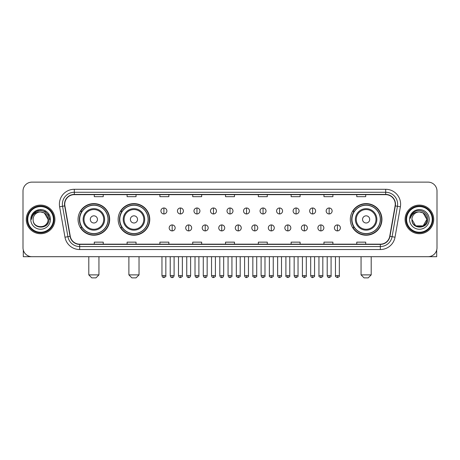 <?xml version="1.0" encoding="UTF-8"?>
<svg xmlns="http://www.w3.org/2000/svg" width="460" height="460" viewBox="0 0 460 460"><rect width="100%" height="100%" fill="white"/><g stroke="black" fill="none" stroke-linecap="round" stroke-linejoin="round"><path stroke-width="0.69" d="M350.324 219.414A15.807 15.807 0 0 0 366.131 235.221A15.807 15.807 0 0 0 381.938 219.414A15.807 15.807 0 0 0 366.131 203.602A15.807 15.807 0 0 0 350.324 219.414M118.151 219.414A15.807 15.807 0 0 0 133.958 235.221A15.807 15.807 0 0 0 149.764 219.414A15.807 15.807 0 0 0 133.958 203.602A15.807 15.807 0 0 0 118.151 219.414M78.062 219.414A15.807 15.807 0 0 0 93.869 235.221A15.807 15.807 0 0 0 109.675 219.414A15.807 15.807 0 0 0 93.869 203.602A15.807 15.807 0 0 0 78.062 219.414M81.851 227.464A14.467 14.467 0 0 1 81.851 211.358M121.94 227.464A14.467 14.467 0 0 1 121.94 211.358M354.114 227.464A14.467 14.467 0 0 1 354.114 211.358M23 191.078L23 247.744A8.947 8.947 0 0 0 31.947 256.697L428.053 256.697A8.947 8.947 0 0 0 437 247.744L437 191.078A8.947 8.947 0 0 0 428.053 182.125L31.947 182.125A8.947 8.947 0 0 0 23 191.078L23 247.744M26.283 219.414A14.317 14.317 0 0 0 40.601 233.726A14.317 14.317 0 0 0 54.912 219.414A14.317 14.317 0 0 0 40.601 205.097A14.317 14.317 0 0 0 26.283 219.414A14.317 14.317 0 0 0 40.601 233.726A14.317 14.317 0 0 0 54.912 219.414A14.317 14.317 0 0 0 40.601 205.097A14.317 14.317 0 0 0 26.283 219.414M405.087 219.414A14.317 14.317 0 0 0 419.399 233.726A14.317 14.317 0 0 0 433.717 219.414A14.317 14.317 0 0 0 419.399 205.097A14.317 14.317 0 0 0 405.087 219.414A14.317 14.317 0 0 0 419.399 233.726A14.317 14.317 0 0 0 433.717 219.414A14.317 14.317 0 0 0 419.399 205.097A14.317 14.317 0 0 0 405.087 219.414M64.757 204.2A9.545 9.545 0 0 1 74.301 194.655L385.698 194.655A9.545 9.545 0 0 1 395.1 205.856L389.735 236.279A9.545 9.545 0 0 1 380.334 244.168L79.666 244.168A9.545 9.545 0 0 1 70.265 236.279L64.9 205.856A9.545 9.545 0 0 1 64.757 204.2M64.521 204.2A9.781 9.781 0 0 0 64.67 205.896L70.035 236.319A9.781 9.781 0 0 0 79.666 244.404L380.334 244.404A9.781 9.781 0 0 0 389.965 236.319L395.33 205.896A9.781 9.781 0 0 0 385.698 194.419L74.301 194.419A9.781 9.781 0 0 0 64.521 204.2M59.616 206.787A14.915 14.915 0 0 1 74.301 189.284L385.698 189.284A14.915 14.915 0 0 1 400.384 206.787L395.019 237.21A14.915 14.915 0 0 1 380.334 249.538L79.666 249.538A14.915 14.915 0 0 1 64.981 237.21L59.616 206.787L62.554 206.27A11.931 11.931 0 0 1 74.301 192.268L385.698 192.268A11.931 11.931 0 0 1 397.446 206.27L392.081 236.693A11.931 11.931 0 0 1 380.334 246.554L79.666 246.554A11.931 11.931 0 0 1 67.919 236.693L62.554 206.27A11.931 11.931 0 0 1 62.37 204.2M428.053 182.125L31.947 182.125M31.947 256.697L428.053 256.697M437 247.744L437 191.078M389.965 236.319L392.081 236.693L397.446 206.27L400.384 206.787M225.526 194.655L225.526 196.673L234.473 196.673L234.473 194.655M192.717 194.655L192.717 196.673L201.664 196.673L201.664 194.655M159.907 194.655L159.907 196.673L168.855 196.673L168.855 194.655M127.098 194.655L127.098 196.673L136.045 196.673L136.045 194.655M94.288 194.655L94.288 196.673L103.235 196.673L103.235 194.655M258.336 194.655L258.336 196.673L267.283 196.673L267.283 194.655M291.145 194.655L291.145 196.673L300.092 196.673L300.092 194.655M323.955 194.655L323.955 196.673L332.902 196.673L332.902 194.655M356.764 194.655L356.764 196.673L365.711 196.673L365.711 194.655M234.473 244.168L234.473 242.15L225.526 242.15L225.526 244.168M201.664 244.168L201.664 242.15L192.717 242.15L192.717 244.168M168.855 244.168L168.855 242.15L159.907 242.15L159.907 244.168M136.045 244.168L136.045 242.15L127.098 242.15L127.098 244.168M103.235 244.168L103.235 242.15L94.288 242.15L94.288 244.168M267.283 244.168L267.283 242.15L258.336 242.15L258.336 244.168M300.092 244.168L300.092 242.15L291.145 242.15L291.145 244.168M332.902 244.168L332.902 242.15L323.955 242.15L323.955 244.168M365.711 244.168L365.711 242.15L356.764 242.15L356.764 244.168M23.299 250.039L23.299 256.697L57.897 256.697M53.423 219.414A12.828 12.828 0 0 0 40.601 206.586A12.828 12.828 0 0 0 27.772 219.414A12.828 12.828 0 0 0 40.601 232.237A12.828 12.828 0 0 0 53.423 219.414M54.021 219.414A13.42 13.42 0 0 0 40.601 205.988A13.42 13.42 0 0 0 27.174 219.414A13.42 13.42 0 0 0 40.601 232.835A13.42 13.42 0 0 0 54.021 219.414M48.053 219.414C47.61 214.883 45.126 212.393 40.601 211.956L44.327 212.951L48.053 219.414L44.327 212.951L40.601 211.956L44.327 212.951L48.053 219.414L44.327 212.951L40.601 211.956L44.327 212.951L48.053 219.414L44.327 212.951L40.601 211.956L44.327 212.951L48.053 219.414C48.513 229.028 32.683 229.028 33.143 219.414C32.476 229.758 49.346 229.528 48.996 219.414C49.548 212.307 40.244 207.793 34.879 212.37C33.011 213.934 31.912 215.918 31.59 218.327C32.999 213.883 36.001 211.761 40.601 211.956L44.327 212.951L48.053 219.414C48.513 229.028 32.683 229.028 33.143 219.414C32.683 229.028 48.513 229.028 48.053 219.414C48.513 229.028 32.683 229.028 33.143 219.414C32.683 229.028 48.513 229.028 48.053 219.414C48.513 229.028 32.683 229.028 33.143 219.414C32.683 229.028 48.513 229.028 48.053 219.414C48.513 229.028 32.683 229.028 33.143 219.414C32.683 229.028 48.513 229.028 48.053 219.414C48.513 229.028 32.683 229.028 33.143 219.414C32.683 229.028 48.513 229.028 48.053 219.414C48.513 229.028 32.683 229.028 33.143 219.414C32.683 229.028 48.513 229.028 48.053 219.414C48.513 229.028 32.683 229.028 33.143 219.414A7.458 7.458 0 0 1 40.601 211.956L44.327 212.951L48.053 219.414C48.352 225.199 40.911 229.045 36.369 225.555M30.757 219.414A9.844 9.844 0 0 0 40.601 229.252A9.844 9.844 0 0 0 50.439 219.414A9.844 9.844 0 0 0 40.601 209.57A9.844 9.844 0 0 0 30.757 219.414M34.879 212.37L32.677 214.987M32.614 215.102L36.064 211.554L40.601 210.341L45.132 211.554L48.455 214.877L49.668 219.414L48.455 214.877L45.132 211.554L40.601 210.341L36.064 211.554L32.74 214.877L31.527 219.414M32.545 215.24L32.74 214.877L32.545 215.24M95.956 277.874L91.781 277.874L88.797 274.89L98.94 274.89L95.956 277.874M97.451 219.414A3.576 3.576 0 0 0 93.869 215.832A3.576 3.576 0 0 0 90.292 219.414A3.576 3.576 0 0 0 93.869 222.991A3.576 3.576 0 0 0 97.451 219.414M104.61 219.414A10.735 10.735 0 0 0 93.869 208.673A10.735 10.735 0 0 0 83.133 219.414A10.735 10.735 0 0 0 93.869 230.149A10.735 10.735 0 0 0 104.61 219.414A10.735 10.735 0 0 1 93.869 230.149A10.735 10.735 0 0 1 83.133 219.414M108.037 219.414A14.168 14.168 0 0 0 93.869 205.246A14.168 14.168 0 0 0 79.701 219.414A14.168 14.168 0 0 0 93.869 233.577A14.168 14.168 0 0 0 108.037 219.414M109.376 219.414A15.508 15.508 0 0 1 80.615 227.464L82.052 227.464A14.3 14.3 0 0 0 103.333 230.132A14.3 14.3 0 0 0 103.333 208.69A14.3 14.3 0 0 0 82.052 211.358L80.615 211.358A15.508 15.508 0 0 1 109.376 219.414M136.045 277.874L131.87 277.874L128.886 274.89L139.029 274.89L136.045 277.874M137.534 219.414A3.576 3.576 0 0 0 133.958 215.832A3.576 3.576 0 0 0 130.375 219.414A3.576 3.576 0 0 0 133.958 222.991A3.576 3.576 0 0 0 137.534 219.414M144.693 219.414A10.735 10.735 0 0 0 133.958 208.673A10.735 10.735 0 0 0 123.217 219.414A10.735 10.735 0 0 0 133.958 230.149A10.735 10.735 0 0 0 144.693 219.414A10.735 10.735 0 0 1 133.958 230.149A10.735 10.735 0 0 1 123.217 219.414M148.126 219.414A14.168 14.168 0 0 0 133.958 205.246A14.168 14.168 0 0 0 119.79 219.414A14.168 14.168 0 0 0 133.958 233.577A14.168 14.168 0 0 0 148.126 219.414M149.465 219.414A15.508 15.508 0 0 1 120.704 227.464L122.136 227.464A14.3 14.3 0 0 0 143.416 230.132A14.3 14.3 0 0 0 143.416 208.69A14.3 14.3 0 0 0 122.136 211.358L120.704 211.358A15.508 15.508 0 0 1 149.465 219.414M368.218 277.874L364.044 277.874L361.06 274.89L371.203 274.89L368.218 277.874M369.708 219.414A3.576 3.576 0 0 0 366.131 215.832A3.576 3.576 0 0 0 362.549 219.414A3.576 3.576 0 0 0 366.131 222.991A3.576 3.576 0 0 0 369.708 219.414M376.866 219.414A10.735 10.735 0 0 0 366.131 208.673A10.735 10.735 0 0 0 355.39 219.414A10.735 10.735 0 0 0 366.131 230.149A10.735 10.735 0 0 0 376.866 219.414A10.735 10.735 0 0 1 366.131 230.149A10.735 10.735 0 0 1 355.39 219.414M380.299 219.414A14.168 14.168 0 0 0 366.131 205.246A14.168 14.168 0 0 0 351.963 219.414A14.168 14.168 0 0 0 366.131 233.577A14.168 14.168 0 0 0 380.299 219.414M381.639 219.414A15.508 15.508 0 0 1 352.877 227.464L354.315 227.464A14.3 14.3 0 0 0 375.596 230.132A14.3 14.3 0 0 0 375.596 208.69A14.3 14.3 0 0 0 354.315 211.358L352.877 211.358A15.508 15.508 0 0 1 381.639 219.414M163.904 207.989A2.984 2.984 0 0 0 160.919 210.967A2.984 2.984 0 0 0 163.904 213.952A2.984 2.984 0 0 0 166.888 210.967A2.984 2.984 0 0 0 163.904 207.989L163.904 213.952A2.984 2.984 0 0 0 166.888 210.967A2.984 2.984 0 0 0 163.904 207.989M180.429 207.989A2.984 2.984 0 0 0 177.445 210.967A2.984 2.984 0 0 0 180.429 213.952A2.984 2.984 0 0 0 183.408 210.967A2.984 2.984 0 0 0 180.429 207.989L180.429 213.952A2.984 2.984 0 0 0 183.408 210.967A2.984 2.984 0 0 0 180.429 207.989M196.949 207.989A2.984 2.984 0 0 0 193.97 210.967A2.984 2.984 0 0 0 196.949 213.952A2.984 2.984 0 0 0 199.933 210.967A2.984 2.984 0 0 0 196.949 207.989L196.949 213.952A2.984 2.984 0 0 0 199.933 210.967A2.984 2.984 0 0 0 196.949 207.989M213.474 207.989A2.984 2.984 0 0 0 210.49 210.967A2.984 2.984 0 0 0 213.474 213.952A2.984 2.984 0 0 0 216.459 210.967A2.984 2.984 0 0 0 213.474 207.989L213.474 213.952A2.984 2.984 0 0 0 216.459 210.967A2.984 2.984 0 0 0 213.474 207.989M230 207.989A2.984 2.984 0 0 0 227.016 210.967A2.984 2.984 0 0 0 230 213.952A2.984 2.984 0 0 0 232.984 210.967A2.984 2.984 0 0 0 230 207.989L230 213.952A2.984 2.984 0 0 0 232.984 210.967A2.984 2.984 0 0 0 230 207.989M246.525 207.989A2.984 2.984 0 0 0 243.541 210.967A2.984 2.984 0 0 0 246.525 213.952A2.984 2.984 0 0 0 249.51 210.967A2.984 2.984 0 0 0 246.525 207.989L246.525 213.952A2.984 2.984 0 0 0 249.51 210.967A2.984 2.984 0 0 0 246.525 207.989M263.051 207.989A2.984 2.984 0 0 0 260.067 210.967A2.984 2.984 0 0 0 263.051 213.952A2.984 2.984 0 0 0 266.029 210.967A2.984 2.984 0 0 0 263.051 207.989L263.051 213.952A2.984 2.984 0 0 0 266.029 210.967A2.984 2.984 0 0 0 263.051 207.989M279.571 207.989A2.984 2.984 0 0 0 276.592 210.967A2.984 2.984 0 0 0 279.571 213.952A2.984 2.984 0 0 0 282.555 210.967A2.984 2.984 0 0 0 279.571 207.989L279.571 213.952A2.984 2.984 0 0 0 282.555 210.967A2.984 2.984 0 0 0 279.571 207.989M296.096 207.989A2.984 2.984 0 0 0 293.112 210.967A2.984 2.984 0 0 0 296.096 213.952A2.984 2.984 0 0 0 299.08 210.967A2.984 2.984 0 0 0 296.096 207.989L296.096 213.952A2.984 2.984 0 0 0 299.08 210.967A2.984 2.984 0 0 0 296.096 207.989M312.622 207.989A2.984 2.984 0 0 0 309.637 210.967A2.984 2.984 0 0 0 312.622 213.952A2.984 2.984 0 0 0 315.606 210.967A2.984 2.984 0 0 0 312.622 207.989L312.622 213.952A2.984 2.984 0 0 0 315.606 210.967A2.984 2.984 0 0 0 312.622 207.989M329.147 207.989A2.984 2.984 0 0 0 326.163 210.967A2.984 2.984 0 0 0 329.147 213.952A2.984 2.984 0 0 0 332.126 210.967A2.984 2.984 0 0 0 329.147 207.989L329.147 213.952A2.984 2.984 0 0 0 332.126 210.967A2.984 2.984 0 0 0 329.147 207.989M172.166 224.928A2.984 2.984 0 0 0 169.182 227.913A2.984 2.984 0 0 0 172.166 230.897A2.984 2.984 0 0 0 175.151 227.913A2.984 2.984 0 0 0 172.166 224.928L172.166 230.897A2.984 2.984 0 0 0 175.151 227.913A2.984 2.984 0 0 0 172.166 224.928M188.692 224.928A2.984 2.984 0 0 0 185.708 227.913A2.984 2.984 0 0 0 188.692 230.897A2.984 2.984 0 0 0 191.67 227.913A2.984 2.984 0 0 0 188.692 224.928L188.692 230.897A2.984 2.984 0 0 0 191.67 227.913A2.984 2.984 0 0 0 188.692 224.928M205.212 224.928A2.984 2.984 0 0 0 202.233 227.913A2.984 2.984 0 0 0 205.212 230.897A2.984 2.984 0 0 0 208.196 227.913A2.984 2.984 0 0 0 205.212 224.928L205.212 230.897A2.984 2.984 0 0 0 208.196 227.913A2.984 2.984 0 0 0 205.212 224.928M221.737 224.928A2.984 2.984 0 0 0 218.753 227.913A2.984 2.984 0 0 0 221.737 230.897A2.984 2.984 0 0 0 224.721 227.913A2.984 2.984 0 0 0 221.737 224.928L221.737 230.897A2.984 2.984 0 0 0 224.721 227.913A2.984 2.984 0 0 0 221.737 224.928M238.263 224.928A2.984 2.984 0 0 0 235.278 227.913A2.984 2.984 0 0 0 238.263 230.897A2.984 2.984 0 0 0 241.247 227.913A2.984 2.984 0 0 0 238.263 224.928L238.263 230.897A2.984 2.984 0 0 0 241.247 227.913A2.984 2.984 0 0 0 238.263 224.928M254.788 224.928A2.984 2.984 0 0 0 251.804 227.913A2.984 2.984 0 0 0 254.788 230.897A2.984 2.984 0 0 0 257.767 227.913A2.984 2.984 0 0 0 254.788 224.928L254.788 230.897A2.984 2.984 0 0 0 257.767 227.913A2.984 2.984 0 0 0 254.788 224.928M271.308 224.928A2.984 2.984 0 0 0 268.329 227.913A2.984 2.984 0 0 0 271.308 230.897A2.984 2.984 0 0 0 274.292 227.913A2.984 2.984 0 0 0 271.308 224.928L271.308 230.897A2.984 2.984 0 0 0 274.292 227.913A2.984 2.984 0 0 0 271.308 224.928M287.833 224.928A2.984 2.984 0 0 0 284.849 227.913A2.984 2.984 0 0 0 287.833 230.897A2.984 2.984 0 0 0 290.818 227.913A2.984 2.984 0 0 0 287.833 224.928L287.833 230.897A2.984 2.984 0 0 0 290.818 227.913A2.984 2.984 0 0 0 287.833 224.928M304.359 224.928A2.984 2.984 0 0 0 301.375 227.913A2.984 2.984 0 0 0 304.359 230.897A2.984 2.984 0 0 0 307.343 227.913A2.984 2.984 0 0 0 304.359 224.928L304.359 230.897A2.984 2.984 0 0 0 307.343 227.913A2.984 2.984 0 0 0 304.359 224.928M320.884 224.928A2.984 2.984 0 0 0 317.9 227.913A2.984 2.984 0 0 0 320.884 230.897A2.984 2.984 0 0 0 323.863 227.913A2.984 2.984 0 0 0 320.884 224.928L320.884 230.897A2.984 2.984 0 0 0 323.863 227.913A2.984 2.984 0 0 0 320.884 224.928M337.41 224.928A2.984 2.984 0 0 0 334.426 227.913A2.984 2.984 0 0 0 337.41 230.897A2.984 2.984 0 0 0 340.388 227.913A2.984 2.984 0 0 0 337.41 224.928L337.41 230.897A2.984 2.984 0 0 0 340.388 227.913A2.984 2.984 0 0 0 337.41 224.928M436.701 250.039L436.701 256.697L402.103 256.697M432.228 219.414A12.828 12.828 0 0 0 419.399 206.586A12.828 12.828 0 0 0 406.577 219.414A12.828 12.828 0 0 0 419.399 232.237A12.828 12.828 0 0 0 432.228 219.414M432.825 219.414A13.42 13.42 0 0 0 419.399 205.988A13.42 13.42 0 0 0 405.979 219.414A13.42 13.42 0 0 0 419.399 232.835A13.42 13.42 0 0 0 432.825 219.414M419.399 211.956C423.93 212.393 426.414 214.883 426.857 219.414C427.317 229.028 411.487 229.028 411.947 219.414A7.458 7.458 0 0 1 419.399 211.956L423.131 212.951L426.857 219.414L423.131 212.951L419.399 211.956L423.131 212.951L426.857 219.414C427.317 229.028 411.487 229.028 411.947 219.414C411.28 229.758 428.151 229.528 427.8 219.414C428.352 212.307 419.048 207.793 413.684 212.37C411.815 213.934 410.717 215.918 410.395 218.327C411.803 213.883 414.805 211.761 419.399 211.956L423.131 212.951L426.857 219.414C427.317 229.028 411.487 229.028 411.947 219.414C411.487 229.028 427.317 229.028 426.857 219.414L423.131 225.871L415.673 225.871L411.947 219.414C411.487 229.028 427.317 229.028 426.857 219.414L423.131 225.871L426.857 219.414L423.131 225.871L415.673 225.871M426.857 219.414C427.317 229.028 411.487 229.028 411.947 219.414C411.487 229.028 427.317 229.028 426.857 219.414C427.317 229.028 411.487 229.028 411.947 219.414C411.487 229.028 427.317 229.028 426.857 219.414C427.156 225.199 419.716 229.045 415.173 225.555M409.561 219.414A9.844 9.844 0 0 0 419.399 229.252A9.844 9.844 0 0 0 429.243 219.414A9.844 9.844 0 0 0 419.399 209.57A9.844 9.844 0 0 0 409.561 219.414M413.684 212.37L411.481 214.987M411.349 215.24L411.545 214.877M385.698 189.284L385.698 194.419M62.554 206.27L64.67 205.896M79.666 249.538L79.666 244.404M380.334 244.404L380.334 249.538M64.981 237.21L70.035 236.319M395.33 205.896L397.446 206.27M74.301 189.284L74.301 194.419M392.081 236.693L395.019 237.21M103.736 219.414A9.867 9.867 0 0 0 93.869 209.547A9.867 9.867 0 0 0 84.007 219.414A9.867 9.867 0 0 0 93.869 229.275A9.867 9.867 0 0 0 103.736 219.414M143.819 219.414A9.867 9.867 0 0 0 133.958 209.547A9.867 9.867 0 0 0 124.091 219.414A9.867 9.867 0 0 0 133.958 229.275A9.867 9.867 0 0 0 143.819 219.414M375.992 219.414A9.867 9.867 0 0 0 366.131 209.547A9.867 9.867 0 0 0 356.264 219.414A9.867 9.867 0 0 0 366.131 229.275A9.867 9.867 0 0 0 375.992 219.414M163.904 275.638L161.966 275.638C162.305 277.018 162.949 277.662 163.904 277.575L163.904 275.638L165.841 275.638L165.841 256.697M180.429 275.638L178.486 275.638C178.825 277.018 179.475 277.662 180.429 277.575L180.429 275.638L182.367 275.638L182.367 256.697M196.949 275.638L195.011 275.638C195.35 277.018 196 277.662 196.949 277.575L196.949 275.638L198.892 275.638L198.892 256.697M213.474 275.638L211.537 275.638C211.876 277.018 212.52 277.662 213.474 277.575L213.474 275.638L215.412 275.638L215.412 256.697M230 275.638L228.062 275.638C228.401 277.018 229.045 277.662 230 277.575L230 275.638L231.938 275.638L231.938 256.697M246.525 275.638L244.588 275.638C244.921 277.018 245.571 277.662 246.525 277.575L246.525 275.638L248.463 275.638L248.463 256.697M263.051 275.638L261.108 275.638C261.447 277.018 262.096 277.662 263.051 277.575L263.051 275.638L264.989 275.638L264.989 256.697M279.571 275.638L277.633 275.638C277.972 277.018 278.616 277.662 279.571 277.575L279.571 275.638L281.514 275.638L281.514 256.697M296.096 275.638L294.158 275.638C294.498 277.018 295.142 277.662 296.096 277.575L296.096 275.638L298.034 275.638L298.034 256.697M312.622 275.638L310.684 275.638C311.023 277.018 311.667 277.662 312.622 277.575L312.622 275.638L314.559 275.638L314.559 256.697M329.147 275.638L327.204 275.638C327.543 277.018 328.193 277.662 329.147 277.575L329.147 275.638L331.085 275.638L331.085 256.697M172.166 275.638L170.229 275.638C170.562 277.018 171.212 277.662 172.166 277.575L172.166 275.638L174.104 275.638L174.104 256.697M188.692 275.638L186.748 275.638C187.088 277.018 187.737 277.662 188.692 277.575L188.692 275.638L190.63 275.638L190.63 256.697M205.212 275.638L203.274 275.638C203.613 277.018 204.257 277.662 205.212 277.575L205.212 275.638L207.155 275.638L207.155 256.697M221.737 275.638L219.799 275.638C220.139 277.018 220.783 277.662 221.737 277.575L221.737 275.638L223.675 275.638L223.675 256.697M238.263 275.638L236.325 275.638C235.928 276.253 236.578 276.903 238.263 277.575L238.263 275.638L240.2 275.638L240.2 256.697M254.788 275.638L252.845 275.638C252.454 276.253 253.098 276.903 254.788 277.575L254.788 275.638L256.726 275.638L256.726 256.697M271.308 275.638L269.37 275.638C268.979 276.253 269.623 276.903 271.308 277.575L271.308 275.638L273.252 275.638L273.252 256.697M287.833 275.638L285.896 275.638C285.505 276.253 286.149 276.903 287.833 277.575L287.833 275.638L289.771 275.638L289.771 256.697M304.359 275.638L302.421 275.638C302.024 276.253 302.674 276.903 304.359 277.575L304.359 275.638L306.297 275.638L306.297 256.697M320.884 275.638L318.947 275.638C318.55 276.253 319.2 276.903 320.884 277.575L320.884 275.638L322.822 275.638L322.822 256.697M337.41 275.638L335.466 275.638C335.075 276.253 335.719 276.903 337.41 277.575L337.41 275.638L339.348 275.638L339.348 256.697M98.94 256.697L98.94 274.89M88.797 256.697L88.797 274.89M139.029 256.697L139.029 274.89M128.886 256.697L128.886 274.89M371.203 256.697L371.203 274.89M361.06 256.697L361.06 274.89M161.966 275.638L161.966 256.697M165.841 275.638C166.232 276.253 165.589 276.903 163.904 277.575M178.486 275.638L178.486 256.697M182.367 275.638C182.758 276.253 182.114 276.903 180.429 277.575M195.011 275.638L195.011 256.697M198.892 275.638C199.283 276.253 198.639 276.903 196.949 277.575M211.537 275.638L211.537 256.697M215.412 275.638C215.809 276.253 215.159 276.903 213.474 277.575M228.062 275.638L228.062 256.697M231.938 275.638C232.334 276.253 231.685 276.903 230 277.575M244.588 275.638L244.588 256.697M248.463 275.638C248.854 276.253 248.21 276.903 246.525 277.575M261.108 275.638L261.108 256.697M264.989 275.638C265.38 276.253 264.736 276.903 263.051 277.575M277.633 275.638L277.633 256.697M281.514 275.638C281.905 276.253 281.261 276.903 279.571 277.575M294.158 275.638L294.158 256.697M298.034 275.638C298.431 276.253 297.781 276.903 296.096 277.575M310.684 275.638L310.684 256.697M314.559 275.638C314.95 276.253 314.306 276.903 312.622 277.575M327.204 275.638L327.204 256.697M331.085 275.638C331.476 276.253 330.832 276.903 329.147 277.575M170.229 275.638L170.229 256.697M174.104 275.638C173.765 277.018 173.121 277.662 172.166 277.575M186.748 275.638L186.748 256.697M190.63 275.638C190.29 277.018 189.641 277.662 188.692 277.575M203.274 275.638L203.274 256.697M207.155 275.638C206.816 277.018 206.166 277.662 205.212 277.575M219.799 275.638L219.799 256.697M223.675 275.638C223.336 277.018 222.692 277.662 221.737 277.575M236.325 275.638L236.325 256.697M240.2 275.638C240.591 276.253 239.947 276.903 238.263 277.575M252.845 275.638L252.845 256.697M256.726 275.638C257.117 276.253 256.473 276.903 254.788 277.575M269.37 275.638L269.37 256.697M273.252 275.638C273.642 276.253 272.998 276.903 271.308 277.575M285.896 275.638L285.896 256.697M289.771 275.638C290.168 276.253 289.518 276.903 287.833 277.575M302.421 275.638L302.421 256.697M306.297 275.638C306.693 276.253 306.044 276.903 304.359 277.575M318.947 275.638L318.947 256.697M322.822 275.638C323.213 276.253 322.569 276.903 320.884 277.575M335.466 275.638L335.466 256.697M339.348 275.638C339.739 276.253 339.095 276.903 337.41 277.575"/></g></svg>
